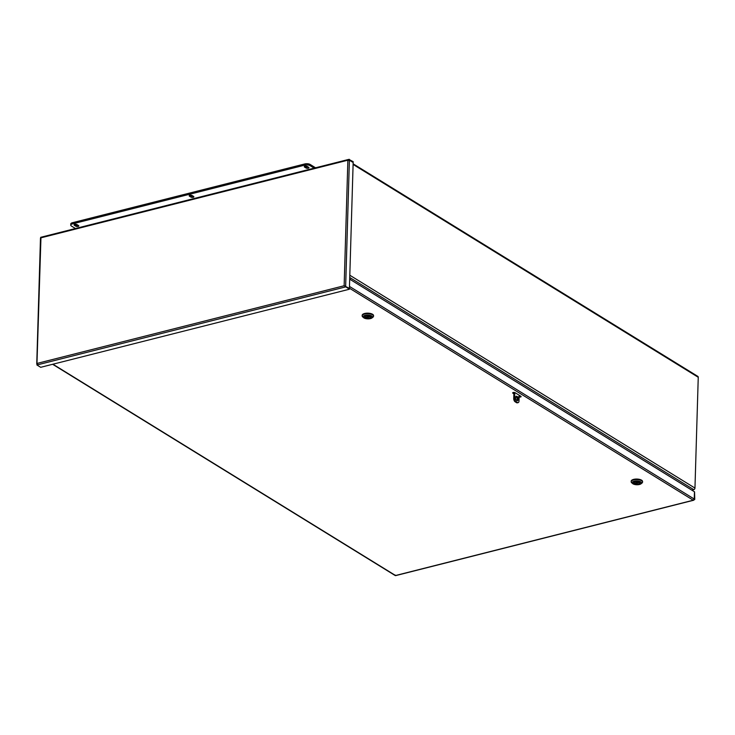<?xml version="1.0" encoding="UTF-8"?>
<svg xmlns="http://www.w3.org/2000/svg" width="735" height="735" viewBox="0 0 735 735"><rect width="100%" height="100%" fill="white"/><g stroke="black" fill="none" stroke-linecap="round" stroke-linejoin="round"><path stroke-width="1.1" d="M353.122 163.804L697.827 376.384A1.415 1.057 121.7 0 1 698.25 377.285L694.961 488.077A1.415 1.057 121.7 0 1 693.757 489.657L691.819 490.153M350.871 279.888L349.704 278.877M694.235 499.194L694.465 491.862M694.557 491.834L694.777 499.377L693.234 500.223L349.428 288.193M349.695 279.162L694.465 491.779L694.253 499.056L693.234 500.223L693.812 500.204L395.577 575.643M694.244 499.138L694.777 499.377M52.929 364.202L394.796 575.046M513.866 393.804L512.901 393.216A1.295 0.524 -178.3 0 1 512.681 392.903A1.295 0.524 -178.3 0 1 513.6 392.435A1.295 0.524 -178.3 0 1 515.033 392.674L520.876 396.275A1.295 0.524 -178.3 0 1 521.106 396.578A1.295 0.524 -178.3 0 1 520.426 397.019A1.295 0.524 -178.3 0 1 519.112 396.964M520.784 396.22A1.295 0.524 1.7 0 1 519.13 396.266M513.012 392.563L513.884 393.106M348.307 160.469L349.401 160.065L349.419 159.357L347.875 160.202L349.391 160.212L353.158 162.527L349.419 288.377L344.145 285.75L347.875 160.202L40.949 237.828L36.943 364.137M349.134 160.129L353.158 162.38L353.186 161.682L348.84 159.376L40.682 237.313M345.459 285.933L344.577 286.016L349.419 288.524L349.401 289.222L40.682 367.307L36.915 364.983L37.228 363.384L36.805 364L37.66 363.65M349.401 289.222L344.467 285.943M40.682 237.901L40.701 237.442M345.193 286.172L345.661 286.053L349.391 160.212M345.652 286.2L345.634 286.898L36.915 364.983M189.455 196.19A1.617 0.652 1.7 0 1 189.18 195.813A1.617 0.652 1.7 0 1 190.319 195.216A1.617 0.652 1.7 0 1 192.12 195.519L193.581 196.42A1.617 0.652 1.7 0 1 193.865 196.805A1.617 0.652 1.7 0 1 192.717 197.393A1.617 0.652 1.7 0 1 190.916 197.09L189.455 196.19L189.483 195.446M189.933 195.28L190.953 195.914A1.617 0.652 -178.3 0 0 193.149 196.153M304.556 167.084A1.617 0.652 1.7 0 1 304.272 166.698A1.617 0.652 1.7 0 1 305.42 166.11A1.617 0.652 1.7 0 1 307.221 166.413L308.682 167.314A1.617 0.652 1.7 0 1 308.957 167.699A1.617 0.652 1.7 0 1 307.818 168.287A1.617 0.652 1.7 0 1 306.017 167.984L304.556 167.084L304.575 166.33M305.025 166.174L306.054 166.799A1.617 0.652 -178.3 0 0 308.241 167.038M74.364 225.305A1.617 0.652 1.7 0 1 74.079 224.919A1.617 0.652 1.7 0 1 75.227 224.331A1.617 0.652 1.7 0 1 77.028 224.634L78.489 225.535A1.617 0.652 1.7 0 1 78.764 225.911A1.617 0.652 1.7 0 1 77.625 226.509A1.617 0.652 1.7 0 1 75.824 226.205L74.364 225.305L74.382 224.552M74.832 224.395L75.861 225.02A1.617 0.652 -178.3 0 0 78.048 225.259M304.795 163.942L304.759 165.127A3.877 1.571 1.7 0 1 310.152 165.669L310.188 164.484A3.877 1.571 -178.3 0 0 304.795 163.942L72.471 222.705A3.877 1.571 -178.3 0 0 70.79 223.945L70.753 225.121A3.877 1.571 1.7 0 1 72.434 223.89L72.471 222.705M304.759 165.127L72.434 223.89M310.188 164.484L315.545 167.791M75.448 228.521L71.433 226.049A3.877 1.571 1.7 0 1 70.753 225.121M314.837 168.563L310.152 165.669M518 396.79L518.524 397.635L518 396.79M516.907 400.612A2.26 1.185 75.8 0 0 517.1 398.407A2.26 1.185 75.8 0 0 515.878 396.56M515.557 397.69A2.26 1.185 -104.2 0 1 516.282 396.284A2.26 1.185 -104.2 0 1 517.991 398.186A2.26 1.185 -104.2 0 1 517.394 400.667A2.26 1.185 -104.2 0 1 515.557 397.69M519.167 395.219L518.993 401.007A2.582 1.36 -104.2 0 1 518.166 402.615A2.582 1.36 -104.2 0 1 517.458 402.468L516.007 401.567A2.582 1.36 -104.2 0 1 514.61 398.306L514.785 392.554M517.458 402.468L516.576 402.688A2.582 1.36 75.8 0 0 517.284 402.835L518.166 402.615M516.576 402.688L515.116 401.788L516.007 401.567M514.61 398.306L513.728 398.526A2.582 1.36 75.8 0 0 515.116 401.788M513.728 398.526L513.903 392.416M642.555 482.087L642.574 481.535A5.696 2.306 -178.3 0 0 636.942 479.055A5.696 2.306 -178.3 0 0 631.181 481.195L631.163 481.756A5.696 2.306 1.7 0 1 636.923 479.615A5.696 2.306 1.7 0 1 642.555 482.087A5.696 2.306 1.7 0 1 641.931 483.097L641.003 483.814A4.676 1.893 1.7 0 1 639.478 484.484A4.676 1.893 1.7 0 1 632.614 483.566A4.676 1.893 1.7 0 1 634.186 481.223A4.676 1.893 1.7 0 1 639.919 481.499A4.676 1.893 1.7 0 1 641.003 483.814M632.614 483.566L631.723 482.794A5.696 2.306 1.7 0 1 631.163 481.756M638.752 484.034A3.399 1.378 -178.3 0 0 639.891 482.335A3.399 1.378 -178.3 0 0 636.868 481.471A3.399 1.378 -178.3 0 0 633.8 482.151A3.399 1.378 -178.3 0 0 634.59 483.832A3.399 1.378 -178.3 0 0 638.752 484.034M639.983 483.18A3.28 1.323 -178.3 0 0 640.111 482.84A3.28 1.323 -178.3 0 0 639.836 482.289M633.864 482.105A3.28 1.323 -178.3 0 0 633.561 482.647A3.28 1.323 -178.3 0 0 633.662 482.996M633.928 483.281A3.28 1.323 -178.3 0 0 634.498 483.612M633.938 483.198L639.055 481.967A3.216 1.305 -178.3 0 0 635.591 481.618A3.216 1.305 -178.3 0 0 633.616 482.757A3.216 1.305 -178.3 0 0 633.864 483.281L633.938 483.198M634.599 483.731L639.799 482.417L634.599 483.731A3.216 1.305 -178.3 0 0 638.072 484.08A3.216 1.305 -178.3 0 0 640.047 482.95A3.216 1.305 -178.3 0 0 639.799 482.417M373.545 316.197L373.564 315.637A5.696 2.306 -178.3 0 0 367.932 313.165A5.696 2.306 -178.3 0 0 362.171 315.297L362.153 315.857A5.696 2.306 1.7 0 1 367.923 313.716A5.696 2.306 1.7 0 1 373.545 316.197A5.696 2.306 1.7 0 1 372.921 317.198L371.993 317.924A4.676 1.893 1.7 0 1 370.468 318.586A4.676 1.893 1.7 0 1 363.604 317.676A4.676 1.893 1.7 0 1 365.176 315.324A4.676 1.893 1.7 0 1 370.909 315.609A4.676 1.893 1.7 0 1 371.993 317.924M363.604 317.676L362.713 316.895A5.696 2.306 1.7 0 1 362.153 315.857M369.742 318.145A3.399 1.378 -178.3 0 0 370.881 316.436A3.399 1.378 -178.3 0 0 367.867 315.581A3.399 1.378 -178.3 0 0 364.799 316.261A3.399 1.378 -178.3 0 0 365.58 317.933A3.399 1.378 -178.3 0 0 369.742 318.145M370.973 317.29A3.28 1.323 -178.3 0 0 371.101 316.941A3.28 1.323 -178.3 0 0 370.826 316.39M364.854 316.215A3.28 1.323 -178.3 0 0 364.551 316.748A3.28 1.323 -178.3 0 0 364.652 317.097M364.927 317.391A3.28 1.323 -178.3 0 0 365.497 317.722M364.927 317.3L370.054 316.078A3.216 1.305 -178.3 0 0 366.581 315.728A3.216 1.305 -178.3 0 0 364.606 316.858A3.216 1.305 -178.3 0 0 364.854 317.391L364.927 317.3M365.589 317.842L370.789 316.528L365.589 317.842A3.216 1.305 -178.3 0 0 369.062 318.191A3.216 1.305 -178.3 0 0 371.037 317.051A3.216 1.305 -178.3 0 0 370.789 316.528M693.757 489.657L349.741 277.508M349.814 275.23L694.961 488.077M698.25 377.285L353.103 164.438M349.483 286.439L694.253 499.056M512.901 393.216L512.92 392.609M395.568 575.505L693.234 500.223M37.228 363.384L344.145 285.75M190.916 197.09L190.953 195.914M306.017 167.984L306.054 166.799M75.824 226.205L75.861 225.02M394.998 574.926L395.568 575.606M52.626 364.284L395.062 575.459M40.48 238.085L36.75 363.816M633.901 483.29L639.119 481.976M364.891 317.401L370.109 316.078"/></g></svg>
